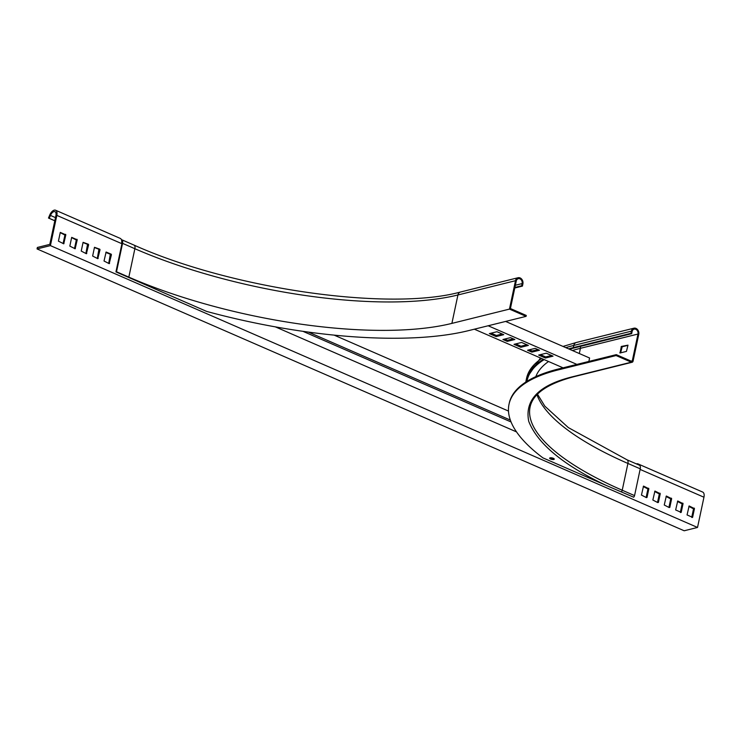 <?xml version="1.0" encoding="UTF-8"?>
<svg xmlns="http://www.w3.org/2000/svg" width="741" height="741" viewBox="0 0 741 741"><rect width="100%" height="100%" fill="white"/><g stroke="black" fill="none" stroke-linecap="round" stroke-linejoin="round"><path stroke-width="1.11" d="M451.89 323.391A235.434 74.165 12 0 1 128.832 277.134L134.871 248.717A235.434 74.165 -168 0 0 457.929 294.974L451.89 323.391L509.456 309.108L526.091 316.361L468.525 330.634A256.627 80.834 -168 0 1 206.646 311.415L115.939 271.901L121.978 243.493A3.724 1.927 -66.5 0 0 121.728 240.992M121.404 239.63A4.705 2.427 113.5 0 1 121.663 239.714A4.705 2.427 113.5 0 1 122.552 243.344L116.513 271.762L128.832 277.134M116.513 271.762L115.939 271.901M122.552 243.344L134.871 248.717A4.705 2.427 113.5 0 0 133.991 245.086C231.813 289.129 389.488 311.516 460.494 292.019A4.705 3.751 -103.9 0 0 457.929 294.974L515.495 280.7L509.456 309.108M515.495 280.7A4.705 3.751 -103.9 0 1 518.061 277.736A4.705 3.751 -103.9 0 1 521.812 279.283A4.705 3.751 -103.9 0 1 522.887 283.923L522.424 286.109L521.655 285.767L522.118 283.581A3.724 2.973 76.1 0 0 521.266 279.913A3.724 2.973 76.1 0 0 518.292 278.69A3.724 2.973 76.1 0 0 516.264 281.034L510.419 308.534L526.286 315.453L526.091 316.361M521.655 285.767L514.902 287.443M514.782 287.999L522.424 286.109M488.162 325.762L576.887 364.405M563.067 367.832L474.351 329.189M489.356 333.607L496.137 336.562L503.732 334.673L496.961 331.718L489.356 333.607M502.917 339.508L507.233 341.388L514.828 339.508L510.512 337.627L502.917 339.508M514.013 344.343L520.793 347.297L528.389 345.408L521.608 342.453L514.013 344.343M527.564 350.243L531.881 352.123L539.485 350.243L535.169 348.363L527.564 350.243M538.661 355.078L545.441 358.033L553.036 356.143L546.265 353.198L538.661 355.078M505.631 321.437L589.595 358.005L588.863 361.432M496.137 336.562L496.368 335.469L502.222 334.015M491.107 333.172L496.368 335.469M507.233 341.388L507.465 340.295L513.318 338.841M504.667 339.082L507.465 340.295M520.793 347.297L521.025 346.204L526.87 344.75M515.755 343.907L521.025 346.204M531.881 352.123L532.112 351.03L537.966 349.585M529.315 349.817L532.112 351.03M545.441 358.033L545.672 356.94L551.526 355.485M540.411 354.643L545.672 356.94M697.522 527.453L684.165 530.769L37.05 248.93L50.407 245.614L697.522 527.453L703.95 497.22A6.669 3.446 113.5 0 0 702.7 492.07L637.992 463.894A6.669 3.446 113.5 0 1 639.085 465.07M55.482 217.622L50.453 215.427A5.104 2.631 113.5 0 1 54.954 211.676A5.104 2.631 113.5 0 1 55.908 215.603L49.795 244.382L37.356 247.466L37.05 248.93M646.995 497.489L648.857 488.745L643.521 486.087L641.447 495.071L646.411 497.628M658.397 502.454L660.259 493.71L654.924 491.051L652.849 500.036L657.813 502.602M669.799 507.418L671.652 498.674L666.326 496.016L664.251 505.001L669.216 507.566M692.603 517.348L687.055 514.939L689.13 505.946L694.456 508.604L692.603 517.348L692.02 517.496M681.201 512.383L675.653 509.965L677.728 500.981L683.054 503.639L681.201 512.383L680.618 512.531M111.206 254.182L106.102 252.023L104.027 261.008L109.196 263.657L111.437 254.682L105.843 252.477M99.803 249.217L94.487 247.299L92.634 256.043L97.793 258.692L100.035 249.717L94.44 247.513M88.401 244.252L83.085 242.335L81.232 251.079L86.391 253.728L88.633 244.752L83.038 242.548M50.407 245.614L56.835 215.381L121.922 243.724M60.28 232.405L65.829 234.823L63.754 243.808L58.428 241.149L60.28 232.405M71.682 237.37L77.231 239.788L75.156 248.772L69.83 246.114L71.682 237.37M50.453 215.427L49.239 218.317L48.48 218.039L49.693 215.14A6.669 3.446 113.5 0 1 55.584 210.231A6.669 3.446 113.5 0 1 56.835 215.381M646.115 497.507L647.93 488.977L643.262 486.541M657.517 502.472L659.333 493.941L654.664 491.505M668.919 507.437L670.735 498.906L666.066 496.47M691.723 517.366L693.539 508.835L688.871 506.409M680.321 512.402L682.137 503.871L677.469 501.435M108.705 263.444L110.289 254.413M97.303 258.479L98.886 249.448M85.9 253.505L87.484 244.484M63.096 243.576L64.912 235.045L60.234 232.618M74.498 248.541L76.314 240.01L71.636 237.583M636.38 463.894A6.669 3.446 113.5 0 1 637.992 463.894M121.543 243.567A6.669 3.446 -66.5 0 0 120.292 238.417L55.584 210.231M334.163 335.136L508.493 411.06M275.374 326.874L516.533 431.901M48.48 218.039L54.806 220.799M49.239 218.317L54.815 220.753M302.949 331.329L511.058 421.962M308.33 332.079L510.336 420.064M550.257 457.818A2.353 0.741 -168 0 0 553.842 458.577M553.805 459.457A2.353 0.741 12 0 1 551.147 459.216A2.353 0.741 12 0 1 549.646 458.17A2.353 0.741 12 0 1 550.1 457.855A2.353 0.741 12 0 1 552.749 458.095A2.353 0.741 12 0 1 554.259 459.142A2.353 0.741 12 0 1 553.805 459.457M569.384 349.206A243.872 76.823 12 0 1 574.099 347.964L631.665 333.682L632.129 331.496A3.724 2.973 -103.9 0 1 634.157 329.152A3.724 2.973 -103.9 0 1 637.13 330.375A3.724 2.973 -103.9 0 1 637.982 334.043L632.295 360.821A0.787 0.621 -103.9 0 1 631.517 361.284L616.271 354.643L616.077 355.55L558.51 369.824A256.627 80.834 -168 0 0 509.021 404.243A256.627 80.834 -168 0 0 542.912 457.864L606.166 485.411C563.41 465.172 537.596 443.813 528.731 421.342C524.443 399.594 539.457 384.635 573.756 376.474L631.323 362.192L616.077 355.55M621.384 346.445L619.995 353.003L626.441 351.401L627.988 345.149L621.384 346.445L622.162 346.779L620.652 352.836M537.494 394.184L544.839 406.17L568.347 427.603L627.034 459.818A4.705 2.427 113.5 0 1 627.914 463.449L640.243 468.821L634.555 495.599A1.769 0.908 -66.5 0 1 633.666 497.202L606.166 485.411M526.934 381.365A243.872 76.823 12 0 1 527.064 380.67A243.872 76.823 12 0 1 544.19 359.607M631.665 333.682L630.897 333.348L631.36 331.162A4.705 3.751 -103.9 0 1 633.925 328.198A4.705 3.751 -103.9 0 1 637.677 329.745A4.705 3.751 -103.9 0 1 638.751 334.386L633.064 361.154A1.769 1.408 -103.9 0 1 631.323 362.192M627.951 345.343L622.162 346.779M509.021 404.243L509.215 403.336A256.627 80.834 12 0 1 558.705 368.916L616.271 354.643M640.243 468.821A4.705 2.427 -66.5 0 0 639.363 465.191L627.034 459.818M630.897 333.348L573.33 347.622A244.854 77.129 -168 0 0 568.616 348.863M543.394 359.265A244.854 77.129 -168 0 0 526.11 380.466A244.854 77.129 -168 0 0 525.823 382.069M522.118 283.581L515.365 285.257M640.113 469.414L703.95 497.22M647.93 488.977L648.857 488.745M648.625 488.245L647.699 488.476M659.333 493.941L660.259 493.71M660.027 493.21L659.101 493.441M670.735 498.906L671.652 498.674M671.429 498.174L670.503 498.406M693.539 508.835L694.456 508.604M694.224 508.113L693.307 508.335M682.137 503.871L683.054 503.639M682.822 503.139L681.905 503.371M109.575 263.425L108.992 263.574M110.52 254.913L111.437 254.682M98.173 258.461L97.599 258.6M99.118 249.949L100.035 249.717M86.771 253.496L86.197 253.635M87.716 244.975L88.633 244.752M65.597 234.323L64.68 234.545M63.976 243.557L63.393 243.706M64.912 235.045L65.829 234.823M76.999 239.287L76.082 239.519M75.369 248.531L74.795 248.67M76.314 240.01L77.231 239.788M579.314 353.522L580.416 348.326A236.416 74.471 -168 0 0 572.441 350.53M548.544 361.506A236.416 74.471 -168 0 0 535.817 376.641M527.11 381.254A243.872 76.823 12 0 1 527.323 379.577M580.388 346.399A3.724 2.973 -103.9 0 1 580.416 348.326L637.982 334.043M632.295 360.821L631.128 361.108M620.347 352.911L619.837 352.697M621.078 346.862L621.847 347.205M621.338 491.839A1.769 0.908 -66.5 0 0 622.227 490.227A235.434 74.165 12 0 1 530.093 407.013C532.946 393.656 547.756 383.505 574.534 376.548A1.769 1.408 -103.9 0 1 573.756 376.474M634.555 495.599L622.227 490.227L627.914 463.449A235.434 74.165 -168 0 1 536.975 394.712M633.925 328.198L576.359 342.481A4.705 3.751 76.1 0 0 573.793 345.436L631.36 331.162M573.33 347.622L573.793 345.436A244.854 77.129 -168 0 0 565.8 347.64M558.705 368.916L558.51 369.824M541.643 358.505A244.854 77.129 -168 0 0 526.573 378.28L526.11 380.466M133.991 245.086L121.663 239.714M460.494 292.019L518.061 277.736M574.534 376.548L632.101 362.266M576.359 342.481L563.021 346.427M540.485 357.996L526.573 378.28"/></g></svg>
